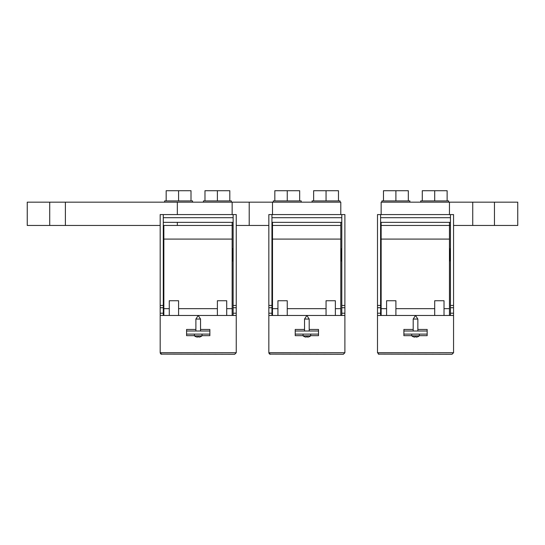 <?xml version="1.0" encoding="UTF-8"?>
<svg xmlns="http://www.w3.org/2000/svg" width="545" height="545" viewBox="0 0 545 545"><rect width="100%" height="100%" fill="white"/><g stroke="black" fill="none" stroke-linecap="round" stroke-linejoin="round"><path stroke-width="0.82" d="M194.408 334.105L194.408 335.822L202.018 335.822A5.9 5.9 0 0 1 200.308 336.83L200.308 336.769A5.845 5.845 0 0 1 198.993 337.11L198.993 336.769A5.511 5.511 0 0 1 197.44 336.769L197.44 337.11A5.845 5.845 0 0 1 196.118 336.769L196.118 336.769M198.993 337.11L198.993 336.769M202.018 335.659L209.859 335.659L209.859 334.105L186.574 334.105L186.574 335.659L194.408 335.659M195.887 329.453L186.574 329.453L186.574 331.006L209.859 331.006L209.859 334.105M209.859 331.006L209.859 329.453L200.54 329.453M234.691 354.284L236.244 352.731L160.182 352.731L160.182 315.48L236.244 315.48L236.244 352.731L234.691 354.284L161.048 354.127M236.244 315.48L236.244 214.587L233.137 214.587L233.137 315.48M163.289 315.48L163.289 214.587L160.182 214.587L160.182 315.48M163.289 307.721L160.182 307.721M163.289 214.587L233.137 214.587M236.244 307.721L233.137 307.721M163.289 225.453L163.847 225.453L163.847 315.48M163.847 248.738L163.398 248.738L163.398 260.51M177.336 214.587L177.336 202.168L27.25 202.168L27.25 225.453L160.182 225.453M65.386 225.453L70.714 225.453L65.386 225.453L65.386 202.168M85.456 225.453L105.635 225.453L85.456 225.453M120.384 225.453L140.562 225.453L120.384 225.453M177.336 202.168L232.143 202.168L232.143 214.587M177.336 225.453L177.336 222.346M163.847 225.453L232.143 225.453L232.143 222.346M232.143 315.48L232.143 225.453L233.137 225.453M232.674 260.51L232.674 248.738L232.143 248.738M160.394 353.507L160.85 354.005M160.182 352.731L161.736 354.284M217.394 315.48L217.394 300.738L226.706 300.738L226.706 315.48M169.277 315.48L169.277 300.738L178.59 300.738L178.59 315.48M203.428 202.168L203.428 200.928L203.428 202.168M231.366 200.928L231.366 202.168L231.366 200.928L203.428 200.928M229.813 200.928L229.813 190.716L204.981 190.716L204.981 200.928M217.394 190.716L217.394 200.928M191.009 200.928L191.009 190.716L166.171 190.716L166.171 200.928L192.562 200.928L192.562 202.168M164.624 202.168L164.624 200.928L166.171 200.928M178.59 190.716L178.59 200.928M186.574 334.105L186.574 331.006M195.887 319.05L198.216 315.48L200.54 319.05L195.887 319.05L195.887 331.006M306.092 336.987L306.092 337.11A5.845 5.845 0 0 1 304.771 336.769L304.771 336.769M303.068 334.105L303.068 335.822L310.67 335.822A5.9 5.9 0 0 1 308.967 336.83L308.967 336.769A5.845 5.845 0 0 1 307.646 337.11L307.646 336.769A5.511 5.511 0 0 1 306.092 336.769M307.646 337.11L307.646 336.769M310.67 335.659L318.512 335.659L318.512 334.105L295.227 334.105L295.227 335.659L303.068 335.659M304.539 329.453L295.227 329.453L295.227 331.006L318.512 331.006L318.512 334.105M318.512 331.006L318.512 329.453L309.199 329.453M343.343 354.284L344.896 352.731L268.842 352.731L268.842 315.48L344.896 315.48L344.896 352.731L343.343 354.284L269.7 354.127M344.896 315.48L344.896 214.587L341.797 214.587L341.797 315.48M271.941 315.48L271.941 214.587L268.842 214.587L268.842 315.48M271.941 307.721L268.842 307.721M271.941 214.587L341.797 214.587M344.896 307.721L341.797 307.721M340.795 214.587L340.795 202.168L272.5 202.168L272.5 214.587L272.5 202.168L232.143 202.168M271.941 225.453L272.5 225.453L272.5 222.346L272.5 315.48M272.5 248.738L272.057 248.738L272.057 260.51M249.215 202.168L249.215 225.453L236.244 225.453M249.215 225.453L268.842 225.453M272.5 225.453L340.795 225.453L340.795 222.346M340.795 315.48L340.795 225.453M341.327 260.51L341.327 248.738L340.795 248.738M269.046 353.507L269.502 354.005M268.842 352.731L270.395 354.284M326.053 315.48L326.053 300.738L335.366 300.738L335.366 315.48M277.93 315.48L277.93 300.738L287.249 300.738L287.249 315.48M312.081 202.168L312.081 200.928L312.081 202.168M340.019 200.928L340.019 202.168L340.019 200.928L312.081 200.928M338.472 200.928L338.472 190.716L313.634 190.716L313.634 200.928M326.053 190.716L326.053 200.928M299.661 200.928L299.661 190.716L274.83 190.716L274.83 200.928L301.215 200.928L301.215 202.168M273.277 202.168L273.277 200.928L274.83 200.928M287.249 190.716L287.249 200.928M295.227 334.105L295.227 331.006M304.539 319.05L306.869 315.48L309.199 319.05L304.539 319.05L304.539 331.006M381.153 222.346L381.153 315.48M449.455 315.48L449.455 222.346M449.455 214.587L449.455 202.168L381.153 202.168L381.153 214.587M449.986 260.51L449.986 248.738L449.455 248.738M381.153 225.453L450.449 225.453M453.556 225.453L517.75 225.453L517.75 202.168L449.455 202.168M381.153 248.738L380.71 248.738L380.71 260.51M381.929 202.168L381.929 200.928L381.929 202.168M409.874 200.928L409.874 202.168L409.874 200.928L381.929 200.928M408.321 200.928L408.321 190.716L383.482 190.716L383.482 200.928M395.902 190.716L395.902 200.928M447.125 200.928L447.125 190.716L422.286 190.716L422.286 200.928L448.678 200.928L448.678 202.168M420.733 202.168L420.733 200.928L422.286 200.928M434.706 190.716L434.706 200.928M380.601 315.48L380.601 214.587L377.494 214.587L377.494 315.48L453.556 315.48L453.556 307.721L450.449 307.721L450.449 315.48M453.556 315.48L453.556 352.731L377.494 352.731L377.494 315.48M380.601 307.721L377.494 307.721M380.601 214.587L453.556 214.587L453.556 305.445L450.449 305.445L450.449 307.721M450.449 214.587L450.449 305.445M453.556 307.721L453.556 305.445M452.003 354.284L453.556 352.731L452.003 354.284L378.359 354.127M377.494 352.731L379.048 354.284M419.33 335.659L427.164 335.659L427.164 334.105L403.886 334.105L403.886 335.659L411.72 335.659M413.199 329.453L403.886 329.453L403.886 331.006L427.164 331.006L427.164 334.105M427.164 331.006L427.164 329.453L417.852 329.453M403.886 334.105L403.886 331.006M413.199 319.05L415.522 315.48L417.852 319.05L413.199 319.05L413.199 331.006M411.72 334.105L411.72 335.822L419.33 335.822L419.33 334.105M419.33 335.822A5.9 5.9 0 0 1 417.62 336.83L417.62 336.769A5.845 5.845 0 0 1 416.298 337.11L416.298 336.769A5.511 5.511 0 0 1 414.752 336.769L414.752 337.11A5.845 5.845 0 0 1 413.43 336.769L413.43 336.769M416.298 337.11L416.298 336.769M434.706 315.48L434.706 300.738L444.018 300.738L444.018 315.48M386.589 315.48L386.589 300.738L395.902 300.738L395.902 315.48M163.289 313.205L160.182 313.205M163.289 305.445L160.182 305.445M163.289 217.693L233.137 217.693M236.244 313.205L233.137 313.205M236.244 305.445L233.137 305.445M163.289 260.966L163.847 260.966M232.143 260.966L233.137 260.966M163.847 308.661L169.277 308.661M178.59 308.661L217.394 308.661M226.706 308.661L232.143 308.661M163.847 239.091L232.143 239.091M27.25 202.168L27.25 225.453M49.724 202.168L49.724 225.453M271.941 313.205L268.842 313.205M271.941 305.445L268.842 305.445M271.941 217.693L341.797 217.693M344.896 313.205L341.797 313.205M344.896 305.445L341.797 305.445M271.941 260.966L272.5 260.966M340.795 260.966L341.797 260.966M272.5 308.661L277.93 308.661M287.249 308.661L326.053 308.661M335.366 308.661L340.795 308.661M272.5 239.091L340.795 239.091M381.153 308.661L386.589 308.661M395.902 308.661L434.706 308.661M444.018 308.661L449.455 308.661M381.153 239.091L449.455 239.091M517.75 225.453L517.75 202.168M494.465 225.453L494.465 202.168M472.733 225.453L472.733 202.168M380.601 313.205L377.494 313.205M380.601 305.445L377.494 305.445M453.556 313.205L450.449 313.205M380.601 260.966L381.153 260.966M449.455 260.966L450.449 260.966M380.601 217.693L450.449 217.693M194.408 335.822A5.9 5.9 0 0 0 196.118 336.83M202.018 334.105L202.018 335.822M233.137 260.51L232.143 260.51M163.847 260.51L163.289 260.51M233.137 222.346L163.289 222.346M200.54 319.05L200.54 331.006M303.068 335.822A5.9 5.9 0 0 0 304.771 336.83M310.67 334.105L310.67 335.822M341.797 260.51L340.795 260.51M272.5 260.51L271.941 260.51M341.797 222.346L271.941 222.346M309.199 319.05L309.199 331.006M450.449 260.51L449.455 260.51M381.153 260.51L380.601 260.51M417.852 319.05L417.852 331.006M411.72 335.822A5.9 5.9 0 0 0 413.43 336.83M450.449 222.346L380.601 222.346"/></g></svg>
